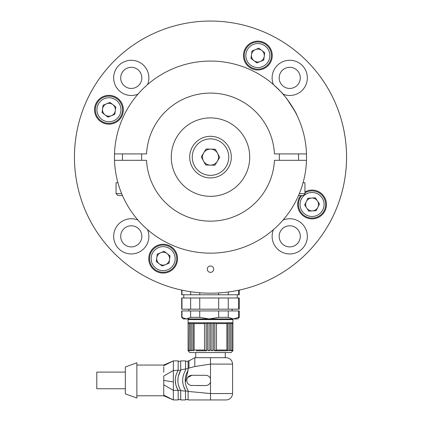 <?xml version="1.0" encoding="UTF-8"?>
<svg xmlns="http://www.w3.org/2000/svg" width="421" height="421" viewBox="0 0 421 421"><rect width="100%" height="100%" fill="white"/><g stroke="black" fill="none" stroke-linecap="round" stroke-linejoin="round"><path stroke-width="0.63" d="M239.844 289.98A136.067 136.067 0 0 0 210.5 21.05A136.067 136.067 0 0 0 181.156 289.98M210.5 21.05L211.916 21.055M217.152 21.213L215.673 21.15M207.3 269.166A3.2 3.2 0 0 0 212.1 271.94A3.2 3.2 0 0 0 212.1 266.393A3.2 3.2 0 0 0 207.3 269.166M300.757 195.533A14.409 14.409 0 0 0 314.519 218.662A14.409 14.409 0 0 0 325.617 199.612A14.409 14.409 0 0 0 304.946 191.939M243.449 55.561A14.409 14.409 0 0 0 265.062 68.039A14.409 14.409 0 0 0 265.062 43.084A14.409 14.409 0 0 0 243.449 55.561M94.541 109.76A14.409 14.409 0 0 0 116.149 122.237A14.409 14.409 0 0 0 116.149 97.283A14.409 14.409 0 0 0 94.541 109.76M273.445 229.661A17.608 17.608 0 0 0 292.016 253.81A17.608 17.608 0 0 0 306.751 231.824A17.608 17.608 0 0 0 283.044 220.062M147.555 84.568A17.608 17.608 0 0 0 134.678 60.608A17.608 17.608 0 0 0 113.659 77.88A17.608 17.608 0 0 0 137.956 94.167M148.739 258.668A14.409 14.409 0 0 0 170.347 271.145A14.409 14.409 0 0 0 170.347 246.19A14.409 14.409 0 0 0 148.739 258.668M137.956 220.062A17.608 17.608 0 0 0 113.659 236.349A17.608 17.608 0 0 0 134.678 253.621A17.608 17.608 0 0 0 147.555 229.661M346.567 157.117A136.067 136.067 0 0 1 142.466 274.95A136.067 136.067 0 0 1 142.466 39.279A136.067 136.067 0 0 1 346.567 157.117M283.044 94.167A17.608 17.608 0 0 0 306.751 82.405A17.608 17.608 0 0 0 292.016 60.419A17.608 17.608 0 0 0 273.445 84.568M120.701 236.349A10.567 10.567 0 0 0 136.551 245.496A10.567 10.567 0 0 0 136.551 227.198A10.567 10.567 0 0 0 120.701 236.349M120.701 77.88A10.567 10.567 0 0 0 136.551 87.031A10.567 10.567 0 0 0 136.551 68.734A10.567 10.567 0 0 0 120.701 77.88M279.17 77.88A10.567 10.567 0 0 0 295.016 87.031A10.567 10.567 0 0 0 295.016 68.734A10.567 10.567 0 0 0 279.17 77.88M279.17 236.349A10.567 10.567 0 0 0 295.016 245.496A10.567 10.567 0 0 0 295.016 227.198A10.567 10.567 0 0 0 279.17 236.349M315.35 197.812L319.471 203.99L316.176 210.653L308.761 211.131L304.641 204.948L307.935 198.286L315.35 197.812M324.249 210.5A13.609 13.609 0 0 1 304.509 215.794A13.609 13.609 0 0 1 301.794 195.533A13.609 13.609 0 0 0 304.509 215.794A13.609 13.609 0 0 0 324.249 210.5A13.609 13.609 0 0 0 304.946 192.871A13.609 13.609 0 0 1 324.249 210.5M306.288 201.617A6.436 6.436 0 0 0 312.466 210.895A6.436 6.436 0 0 0 317.408 200.901A6.436 6.436 0 0 0 306.288 201.617M170.01 255.831L169.037 263.199L162.169 266.035L156.275 261.504L157.254 254.142L164.122 251.305L170.01 255.831M168.342 271.245A13.609 13.609 0 0 1 149.655 256.884A13.609 13.609 0 0 1 171.436 247.88A13.609 13.609 0 0 1 168.342 271.245A13.609 13.609 0 0 1 149.655 256.884A13.609 13.609 0 0 1 171.436 247.88A13.609 13.609 0 0 1 168.342 271.245M160.685 252.721A6.436 6.436 0 0 0 159.222 263.772A6.436 6.436 0 0 0 169.521 259.515A6.436 6.436 0 0 0 160.685 252.721M115.812 106.923L114.838 114.286L107.971 117.127L102.077 112.596L103.056 105.229L109.923 102.392L115.812 106.923M114.138 122.332A13.609 13.609 0 0 1 95.456 107.971A13.609 13.609 0 0 1 117.238 98.972A13.609 13.609 0 0 1 114.138 122.332A13.609 13.609 0 0 1 95.456 107.971A13.609 13.609 0 0 1 117.238 98.972A13.609 13.609 0 0 1 114.138 122.332M106.487 103.813A6.436 6.436 0 0 0 105.024 114.859A6.436 6.436 0 0 0 115.322 110.607A6.436 6.436 0 0 0 106.487 103.813M264.725 52.725L263.746 60.087L256.878 62.924L250.99 58.398L251.963 51.03L258.831 48.194L264.725 52.725M263.051 68.134A13.609 13.609 0 0 1 244.369 53.772A13.609 13.609 0 0 1 266.151 44.773A13.609 13.609 0 0 1 263.051 68.134A13.609 13.609 0 0 1 244.369 53.772A13.609 13.609 0 0 1 266.151 44.773A13.609 13.609 0 0 1 263.051 68.134M255.4 49.615A6.436 6.436 0 0 0 253.931 60.661A6.436 6.436 0 0 0 264.235 56.403A6.436 6.436 0 0 0 255.4 49.615M191.86 350.809L191.86 322.791L193.639 322.791L193.639 350.809L194.065 350.009L193.639 350.809L192.076 350.009L191.86 350.809L190.397 350.009L190.403 350.809L189.061 350.009L189.287 350.809L188.087 350.009L188.087 350.804L188.087 323.591L189.287 322.791L190.403 322.791L190.397 323.591L191.86 322.791L192.076 323.591L193.639 322.791L194.065 323.591L204.522 323.591L206.148 322.791L207.485 323.591L209.042 322.791L210.5 323.591L211.958 322.791L213.515 323.591L214.852 322.791L216.478 323.591L226.935 323.591L227.361 322.791L229.14 322.791L229.14 350.809L228.924 350.009L227.361 350.809L226.935 350.009L227.361 350.809L227.361 322.791L228.924 323.591L228.924 350.009M190.397 350.009L190.397 323.591M226.935 323.591L226.935 350.009L216.478 350.009L214.852 350.809L213.515 350.009L211.958 350.809L210.5 350.009L209.042 350.809L207.485 350.009L206.148 350.809L204.522 350.009L194.065 350.009L194.065 323.591M211.958 350.809L211.958 322.791L214.852 322.791L214.852 350.809L226.545 350.809M210.5 323.591L210.5 350.009M188.087 350.804L189.85 352.566L231.15 352.566L232.913 350.804L232.913 350.009L231.713 350.809L231.939 350.009L230.597 350.809L230.603 350.009L229.14 350.809M230.603 350.009L230.597 322.791L231.939 323.591L231.713 322.791L232.913 323.591L232.913 322.796L231.713 322.791L229.14 322.791L230.603 323.591M196.233 350.809L206.148 350.809L206.148 322.791L209.042 322.791L209.042 350.809M239.312 317.35L239.312 310.945L238.512 310.945L238.512 317.35L239.312 317.35L237.712 318.95L188.729 318.95L188.087 319.592L188.087 323.591M188.087 322.791L189.287 322.791L189.061 350.009M189.061 323.591L190.403 322.791L191.86 322.791M213.515 350.009L213.515 323.591M228.924 323.591L229.14 322.791M192.076 350.009L192.076 323.591M209.042 322.791L211.958 322.791M207.485 323.591L207.485 350.009M231.939 350.009L231.939 323.591M232.271 318.95L232.913 319.592L188.087 319.592M206.148 322.791L193.639 322.791M227.361 322.791L214.852 322.791M216.478 350.009L216.478 323.591M204.522 323.591L204.522 350.009M232.913 350.009L232.913 323.591M231.713 350.809L232.318 350.414M194.812 357.692L188.982 360.892L194.812 357.692L210.5 357.692L210.5 364.091L194.812 366.517L194.812 357.692L226.188 357.692L210.5 357.692L225.261 357.692L225.261 352.566M187.671 377.574L191.929 375.3L205.695 375.3C207.99 375.406 209.59 376.521 210.5 378.637L210.5 382.205C209.6 384.31 208 385.425 205.695 385.541L197.081 385.541M205.695 385.541L190.934 385.447M205.695 375.3A5.12 5.12 0 0 1 208.616 376.211M210.5 378.637L210.5 364.091L232.592 364.091L232.592 393.546C232.208 397.435 230.076 399.566 226.188 399.95L210.5 399.95L226.188 399.95L210.5 399.95L210.5 382.205A5.12 5.12 0 0 1 208.627 384.626M194.812 366.517L188.976 368.091L188.982 360.892L188.087 360.892L188.087 370.301L188.087 368.486L185.529 369.122L185.529 370.301L185.529 368.949L180.725 369.901L180.725 370.301L178.078 370.438M232.592 393.546L210.5 393.546L188.087 391.435L188.087 390.541C184.261 383.805 184.261 377.063 188.087 370.301L185.314 382.447M188.087 391.435L188.087 399.95L188.087 399.561L185.529 399.561L188.087 399.561M210.5 399.95L188.087 399.95M183.388 375.132L182.83 377.763M182.646 380.431L182.83 383.068M183.388 385.71L185.529 390.541C181.698 383.805 181.698 377.063 185.529 370.301M188.087 368.486L188.087 361.281L185.529 361.281M178.304 376.248L180.725 370.301C176.899 377.063 176.899 383.805 180.725 390.541L180.725 399.95L185.529 399.95L185.529 391.125L185.529 397.94M185.529 399.95L180.725 399.95L180.725 390.646L185.529 391.125L185.529 390.541M185.529 368.949L185.529 360.892L180.725 360.892L180.725 369.901M179.32 387.804L178.246 384.32M177.878 381.552L178.03 377.753M176.015 375.179L175.468 377.758M175.283 380.352L175.867 385.126M176.041 385.752L178.125 390.472C174.336 383.757 174.347 377.032 178.167 370.301L178.167 360.892L173.363 360.892L163.758 365.691L163.758 365.054L173.363 360.892L173.363 390.346L163.758 384.81L163.758 388.736M180.725 399.561L178.167 399.561L180.725 399.561M180.725 361.281L178.167 361.281L178.167 369.712M136.867 395.787L163.758 395.787L163.758 395.145L173.363 399.95L178.167 399.95L178.167 390.541M173.363 381.973L163.758 380.421L163.758 376.032L163.758 395.145M163.758 395.787L173.363 399.95L173.363 390.346L178.125 390.472M163.758 372.248L163.758 366.859M163.758 393.751L163.758 394.856M136.867 380.421L136.867 362.813L125.337 366.975L125.337 393.867L136.867 398.029L136.867 380.421M125.337 388.746L96.783 388.746L96.783 372.096L125.337 372.096M191.929 385.541A5.12 5.12 0 0 1 186.808 380.421A5.12 5.12 0 0 1 191.929 375.3M181.972 317.35L186.308 318.95L190.645 317.35L199.738 317.35L209.195 318.95L183.288 318.95L181.688 317.35L181.972 317.35L181.972 310.945L181.688 310.945L181.688 317.35M186.308 318.95L187.613 318.95M238.512 310.945L228.266 310.945L228.266 317.35L233.387 318.95L238.512 317.35M190.645 317.35L190.645 310.945L181.972 310.945M199.738 317.35L199.738 310.945L190.645 310.945M209.195 318.95L218.657 317.35L218.657 310.945L199.738 310.945M218.657 317.35L228.266 317.35M228.266 310.945L218.657 310.945M238.512 309.188L238.512 297.984L239.312 297.984L239.312 309.188L181.688 309.188L181.688 297.984L181.972 297.984L181.972 309.188M228.266 309.188L228.266 297.984L218.657 297.984L218.657 309.188M238.512 297.984L228.266 297.984M190.645 309.188L190.645 297.984L181.972 297.984M199.738 309.188L199.738 297.984L190.645 297.984M218.657 297.984L199.738 297.984M181.688 290.095L181.688 294.779L239.312 294.779L239.312 290.095M181.972 290.153L181.972 294.779M190.645 294.779L190.645 291.721M238.512 290.264L238.512 294.779M228.266 292.016L228.266 294.779M218.657 292.937L218.657 294.779M199.738 292.753L199.738 294.779M298.884 241.633A10.567 10.567 0 0 1 280.586 241.633A10.567 10.567 0 0 1 289.732 225.782A10.567 10.567 0 0 1 298.884 241.633M140.414 83.163A10.567 10.567 0 0 1 122.116 83.163A10.567 10.567 0 0 1 131.268 67.318A10.567 10.567 0 0 1 140.414 83.163M252.326 108.634L251.737 108.129M258.273 114.48L260.278 116.843M249.716 157.117A39.216 39.216 0 0 1 190.892 191.081A39.216 39.216 0 0 1 190.892 123.148A39.216 39.216 0 0 1 249.716 157.117M306.493 153.912A96.046 96.046 0 0 1 210.5 253.158A96.046 96.046 0 0 1 114.507 153.912A96.046 96.046 0 0 1 210.5 61.071A96.046 96.046 0 0 1 306.493 153.912L274.45 153.912A64.029 64.029 0 0 0 210.5 93.083A64.029 64.029 0 0 0 146.55 153.912L114.507 153.912M283.001 94.12L281.638 92.583M296.942 115.249C295.779 111.102 283.628 93.704 280.933 91.815L273.492 84.61M140.067 91.815L139.651 92.267M139.33 92.62L137.856 94.288M124.19 114.98L124.058 115.249M124.074 115.217L124.353 114.649M282.123 93.12L283.154 94.299M287.069 99.13L294.811 111.112M306.493 160.317L274.45 160.317A64.029 64.029 0 0 1 210.5 221.146A64.029 64.029 0 0 1 146.55 160.317L114.507 160.317M146.708 228.919L149.671 231.445M298.526 195.533L303.025 195.533L298.526 195.533M299.342 193.613L304.946 193.613L304.946 182.725L303.067 182.725M215.331 149.239L219.741 157.359L214.905 165.237L205.669 164.99L201.259 156.87L206.095 148.992L215.331 149.239M228.24 168A20.808 20.808 0 0 1 192.208 167.032A20.808 20.808 0 0 1 211.058 136.315A20.808 20.808 0 0 1 228.24 168M210.284 165.116A8.004 8.004 0 0 0 217.536 153.302A8.004 8.004 0 0 0 203.68 152.928A8.004 8.004 0 0 0 210.284 165.116M122.474 195.533L117.975 195.533L116.054 193.613L121.658 193.613M117.933 182.725L116.054 182.725L116.054 193.613M322.818 209.795A12.004 12.004 0 0 0 311.282 192.492A12.004 12.004 0 0 0 302.067 211.131A12.004 12.004 0 0 0 322.818 209.795M167.726 269.766A12.004 12.004 0 0 0 170.463 249.153A12.004 12.004 0 0 0 151.244 257.094A12.004 12.004 0 0 0 167.726 269.766M113.528 120.853A12.004 12.004 0 0 0 116.264 100.24A12.004 12.004 0 0 0 97.046 108.181A12.004 12.004 0 0 0 113.528 120.853M262.441 66.655A12.004 12.004 0 0 0 265.172 46.042A12.004 12.004 0 0 0 245.953 53.983A12.004 12.004 0 0 0 262.441 66.655M188.976 368.091L188.087 368.322M188.087 391.256L185.529 390.935M180.672 390.451L178.004 390.272M178.167 370.238L173.363 370.496L163.758 376.032M226.056 166.658A18.25 18.25 0 0 0 210.989 138.872A18.25 18.25 0 0 0 194.46 165.811A18.25 18.25 0 0 0 226.056 166.658M232.913 319.592L232.913 322.796M195.739 352.566L195.739 357.692M232.592 364.091C232.208 360.208 230.076 358.071 226.188 357.692M136.867 365.054L163.758 365.054M188.892 309.188L188.892 310.945M232.108 309.188L232.108 310.945M183.766 294.779L183.766 297.984M237.233 294.779L237.233 297.984M279.333 153.912L279.333 160.317M298.542 153.912L298.542 160.317M304.946 193.613C305.483 193.96 304.846 194.597 303.025 195.533M122.458 153.912L122.458 160.317M141.666 153.912L141.666 160.317"/></g></svg>
